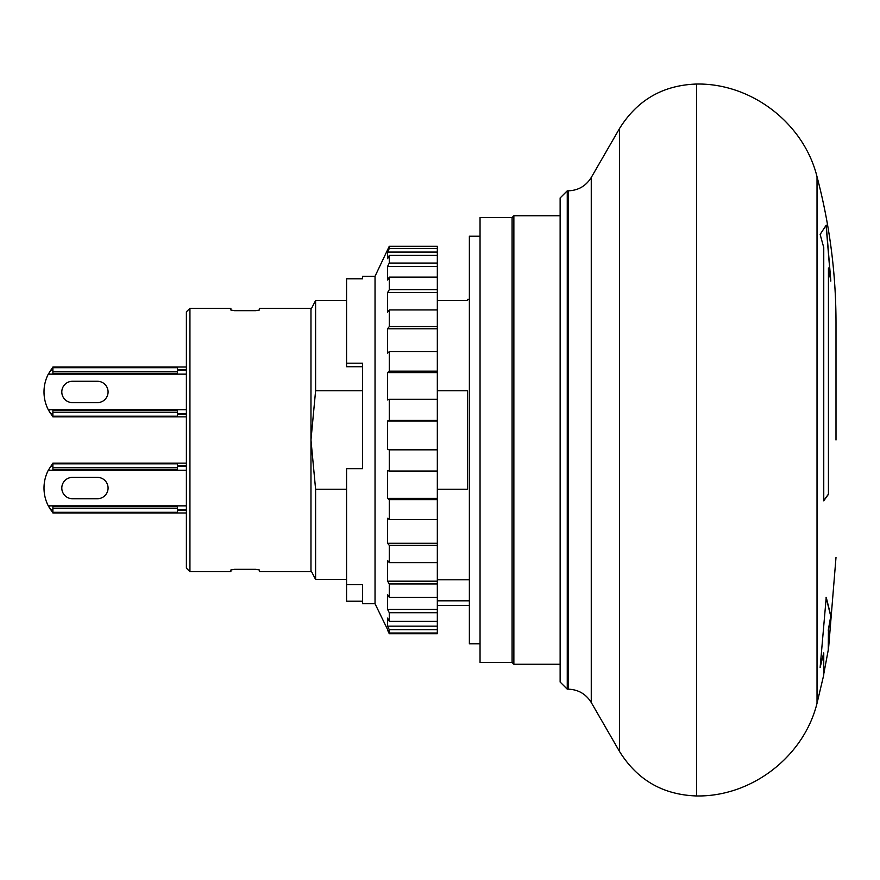 <?xml version="1.0" encoding="UTF-8"?>
<svg xmlns="http://www.w3.org/2000/svg" width="880" height="880" viewBox="0 0 880 880"><rect width="100%" height="100%" fill="white"/><g stroke="black" fill="none" stroke-linecap="round" stroke-linejoin="round"><path stroke-width="1.32" d="M560.131 215.743L513.865 215.743L513.865 664.257L560.131 664.257M512.083 662.475L480.04 662.475L480.04 217.525L512.083 217.525L512.083 662.475L513.865 664.257M480.04 236.214L469.37 236.214L469.37 643.786L480.04 643.786M469.37 299.398L467.588 299.398L467.588 300.531L437.327 300.531M346.566 300.531L315.601 300.531L315.601 390.775L362.582 390.775M437.327 390.775L467.588 390.775L467.588 489.225L437.327 489.225M189.937 571.703L186.384 568.139L186.384 311.861L189.937 308.297L189.937 571.703L230.879 571.703L230.879 569.965L234.432 569.327L255.794 569.327L259.358 569.965L259.358 571.703L311.586 571.703L315.601 579.469L346.566 579.469M234.432 569.327L230.879 569.965M259.358 310.035L255.794 310.673L259.358 310.035L259.358 308.297L311.586 308.297L315.601 300.531L310.97 309.507L310.97 570.493L315.601 579.469L315.601 489.225L310.97 440L315.601 390.775M346.566 489.225L315.601 489.225M437.327 579.788L469.37 579.788M469.37 600.82L437.327 600.82M255.794 310.673L234.432 310.673L230.879 310.035L230.879 308.297L189.937 308.297M186.384 510.301L177.485 510.301M177.485 465.806L186.384 465.806M186.384 470.261L48.279 470.261A39.16 39.16 0 0 0 48.279 505.857L186.384 505.857M97.394 498.729L72.479 498.729A10.681 10.681 0 0 1 61.798 488.059A10.681 10.681 0 0 1 72.479 477.378L97.394 477.378A10.681 10.681 0 0 1 108.075 488.059A10.681 10.681 0 0 1 97.394 498.729M186.384 414.194L177.485 414.194M177.485 369.699L186.384 369.699M186.384 374.143L48.279 374.143A39.16 39.16 0 0 0 48.279 409.739L186.384 409.739M97.394 402.622L72.479 402.622A10.681 10.681 0 0 1 61.798 391.941A10.681 10.681 0 0 1 72.479 381.271L97.394 381.271A10.681 10.681 0 0 1 108.075 391.941A10.681 10.681 0 0 1 97.394 402.622M177.485 463.133L52.899 463.133L52.899 469.37L177.485 469.37L177.485 463.133L186.384 463.133M186.384 512.974L177.485 512.974L177.485 506.737L52.899 506.737L52.899 512.974L177.485 512.974M177.485 367.026L52.899 367.026L52.899 373.263L177.485 373.263L177.485 367.026L186.384 367.026M186.384 416.867L177.485 416.867L177.485 410.63L52.899 410.63L52.899 416.867L177.485 416.867M52.899 509.861L50.633 509.861L48.279 505.857L52.899 512.908M48.279 470.261L52.899 463.199M186.384 466.257L177.485 466.257M52.899 466.257L50.633 466.257M177.485 509.861L186.384 509.861M52.899 413.743L50.633 413.743L48.279 409.739L52.899 416.801M48.279 374.143L52.899 367.092M186.384 370.139L177.485 370.139M52.899 370.139L50.633 370.139M177.485 413.743L186.384 413.743M177.485 508.475L52.899 508.475M52.899 467.632L177.485 467.632M177.485 412.368L52.899 412.368M52.899 371.525L177.485 371.525M836 440L836 322.531L836 440M823.757 440L823.757 247.555L820.138 234.432L826.232 225.104L830.83 281.083L828.432 267.971L828.432 494.351L823.757 500.808L823.757 440M828.432 267.971L828.432 494.351M823.581 500.808L828.256 494.351M567.259 190.828L560.131 197.956L560.131 682.044L567.259 689.172L567.259 190.828L568.15 190.828L568.15 689.172C578.226 689.513 585.926 693.957 591.261 702.515L619.52 751.465L619.52 128.535L591.261 177.485L591.261 702.515M817.025 703.263C803.847 756.679 751.597 796.895 696.586 795.96L696.586 84.04C751.597 83.105 803.847 123.321 817.025 176.737L817.025 703.263L823.757 674.927L823.757 652.916L820.138 667.436L826.232 597.311L830.83 615.824L828.432 630.333L828.432 650.012L836 557.469M826.111 225.533L830.599 279.587M823.757 652.916L820.347 665.973M828.432 630.333L828.256 650.012L823.581 674.927M828.256 630.333L830.83 615.824M826.056 597.311L830.654 615.824M375.034 603.735L362.582 603.735L362.582 584.606L346.566 584.606L346.566 468.677L362.582 468.677L362.582 363.198L346.566 363.198L346.566 278.795L362.582 278.795L362.582 276.265L375.034 276.265L375.034 603.735L389.279 633.006L389.279 629.684L387.596 626.164L387.596 618.112L389.279 621.368L389.279 612.7L387.596 609.444L387.596 594.594L389.279 597.366L389.279 583.946L437.327 583.946L437.327 633.743L389.279 633.743L387.596 630.201M375.034 276.265L389.279 246.257L389.279 248.512L387.596 252.054L387.596 258.72L389.279 255.398L389.279 263.065L387.596 266.398L387.596 280.005L389.279 277.123L389.279 289.685L387.596 292.567L387.596 312.18L389.279 309.947L389.279 326.557L387.596 328.79L387.596 353.078L389.279 351.626L389.279 371.151L387.596 372.592L387.596 399.894L389.279 399.344L389.279 420.431L387.596 420.992L387.596 449.438L389.279 449.823L389.279 471.053L387.596 470.679L387.596 498.344L389.279 499.631L389.279 519.563L387.596 518.276L387.596 543.279L389.279 545.38L389.279 562.639L387.596 560.549L387.596 581.174L389.279 583.946M389.279 399.344L437.327 399.344L437.327 583.946M389.279 246.257L437.327 246.257L437.327 399.344M437.327 597.366L389.279 597.366M362.582 366.74L346.566 366.74L346.566 363.198M387.596 581.174L437.327 581.174M362.582 601.205L346.566 601.205L346.566 584.606M437.327 609.444L387.596 609.444M389.279 562.639L437.327 562.639M437.327 612.7L389.279 612.7M389.279 545.38L437.327 545.38M437.327 621.368L389.279 621.368M387.596 543.279L437.327 543.279M437.327 626.164L387.596 626.164M389.279 519.563L437.327 519.563M437.327 629.684L389.279 629.684M389.279 499.631L437.327 499.631M437.327 633.006L389.279 633.006M387.596 498.344L437.327 498.344M389.279 471.053L437.327 471.053M389.279 449.823L437.327 449.823M387.596 449.438L437.327 449.438M387.596 420.992L437.327 420.992M389.279 420.431L437.327 420.431M387.596 372.592L437.327 372.592M389.279 371.151L437.327 371.151M389.279 351.626L437.327 351.626M387.596 328.79L437.327 328.79M389.279 326.557L437.327 326.557M389.279 309.947L437.327 309.947M387.596 292.567L437.327 292.567M389.279 289.685L437.327 289.685M389.279 277.123L437.327 277.123M387.596 266.398L437.327 266.398M389.279 263.065L437.327 263.065M389.279 255.398L437.327 255.398M387.596 252.054L437.327 252.054M389.279 248.512L437.327 248.512M177.485 512.303L52.899 512.303M52.899 463.804L177.485 463.804M177.485 416.196L52.899 416.196M52.899 367.697L177.485 367.697M512.083 217.525L513.865 215.743M437.327 605.517L469.37 605.517M696.586 84.04C662.981 85.162 637.296 99.99 619.52 128.535M817.025 176.737C829.642 224.521 835.967 273.119 836 322.531M567.259 689.172L568.15 689.172M591.261 177.485C585.926 186.043 578.226 190.487 568.15 190.828M696.586 795.96C662.981 794.838 637.296 780.01 619.52 751.465"/></g></svg>
